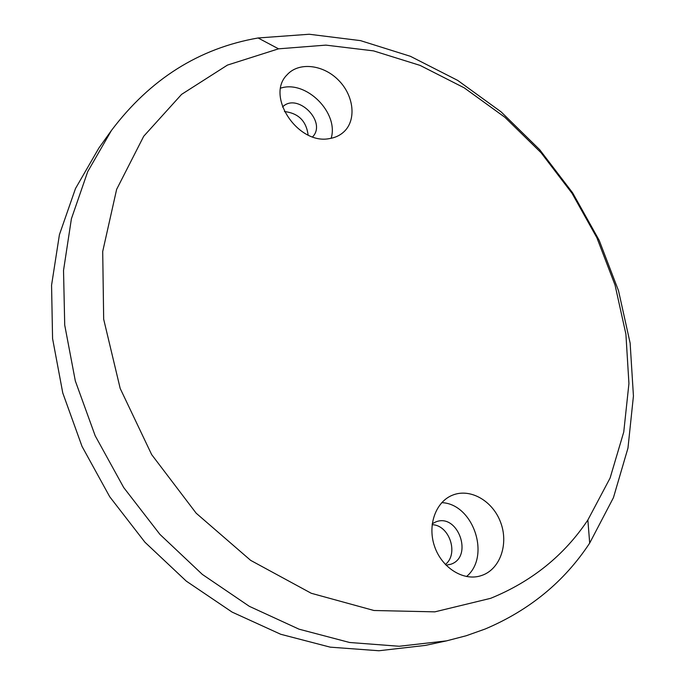 <?xml version="1.0" encoding="UTF-8"?>
<svg xmlns="http://www.w3.org/2000/svg" width="685" height="685" viewBox="0 0 685 685"><rect width="100%" height="100%" fill="white"/><g stroke="black" fill="none" stroke-linecap="round" stroke-linejoin="round"><path stroke-width="1.03" d="M432.115 524.701C449.334 524.924 459.053 553.814 445.37 564.5M446.046 565.202L450.773 564.269C473.737 556.862 457.922 512.748 435.763 521.927L432.235 523.742M490.648 598.322C531.757 581.556 564.157 555.449 587.858 520.001L610.087 478.053L623.752 432.029L628.933 383.549L625.902 334.109L615.053 285.088L596.892 237.755L572.026 193.281L541.116 152.781L504.905 117.298L464.242 87.851L420.085 65.4L373.53 50.878L325.872 45.124L278.547 48.832L227.463 65.084L181.594 94.367L143.73 136.238L116.63 189.385L102.707 251.489L103.675 319.219L120.192 388.455L151.668 454.609L196.175 513.202L250.642 560.356L311.273 593.279L373.976 610.498L434.872 611.851L490.648 598.322M482.531 575.177C500.521 568.507 508.724 543.522 500.607 522.304C492.763 500.966 470.552 488.062 452.896 495.024C436.045 501.351 427.26 524.736 434.427 545.988C441.38 567.308 462.675 581.094 480.168 575.957L482.531 575.177M329.408 138.593C335.196 137.719 340.068 135.416 344.024 131.708C356.714 119.841 353.871 95.42 338.373 80.051C323.08 64.467 298.669 61.71 287.024 74.87C265.309 95.986 297.984 145.1 329.408 138.593M485.126 629.027L466.237 635.74L446.517 640.869L399.278 646.263L349.59 642.487L299.028 629.172L249.331 606.328L202.349 574.415L159.922 534.377L123.728 487.583L95.181 435.763L75.316 380.911L64.724 325.118L63.525 270.438L71.411 218.746L87.706 171.661L111.441 130.458C150.178 79.109 199.061 48.275 258.091 37.975L309.218 34.25L360.507 40.629L410.435 56.316L457.683 80.393L501.103 111.869L539.712 149.715L572.651 192.87L599.152 240.255L618.521 290.731L630.131 343.091L633.437 396.007L627.974 448.058L613.435 497.661L589.691 543.085C564.346 581.616 529.488 610.258 485.126 629.027M284.429 111.552C298.395 113.179 306.289 121.005 308.104 135.022M312.617 136.837C327.267 121.939 297.17 91.927 282.528 106.997M111.441 130.458L98.863 148.071L75.496 188.538L59.424 234.672L51.563 285.217L52.574 338.587L62.772 392.967L82.012 446.372L109.737 496.771L144.955 542.246L186.294 581.137L232.138 612.116L280.713 634.267L330.213 647.154L378.933 650.75L425.351 645.407L446.517 640.869M466.528 576.539C491.111 556.203 473.198 503.783 441.756 502.644M331.146 138.293C339.041 112.828 306.118 79.82 280.696 88.125M278.547 48.832L258.091 37.975M587.858 520.001L589.691 543.085"/></g></svg>
